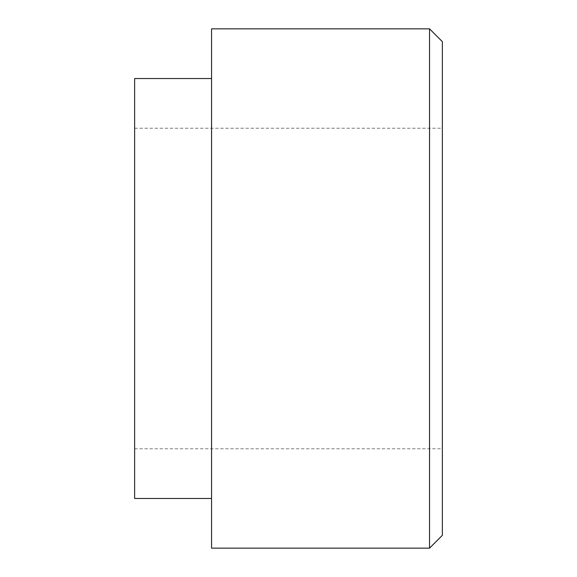 <?xml version="1.0" encoding="UTF-8"?>
<svg xmlns="http://www.w3.org/2000/svg" width="577" height="577" viewBox="0 0 577 577"><rect width="100%" height="100%" fill="white"/><g stroke="black" fill="none" stroke-linecap="round" stroke-linejoin="round"><path stroke-width="0.43" stroke-dasharray="2.88 2.16" d="M211.564 548.15L211.564 28.85M211.564 78.537L211.564 498.463L211.564 78.537M134.636 498.463L134.636 78.537M134.636 128.224L134.636 448.776L134.636 128.224L442.364 128.224L442.364 448.776L442.364 128.224M429.548 548.15L429.548 28.85M442.364 535.326L442.364 41.674M134.636 448.776L442.364 448.776"/><path stroke-width="0.87" d="M211.564 28.85L211.564 548.15L429.548 548.15L429.548 28.85L211.564 28.85M211.564 78.537L134.636 78.537L134.636 498.463L211.564 498.463M429.548 28.85L442.364 41.674L442.364 535.326L429.548 548.15"/></g></svg>
